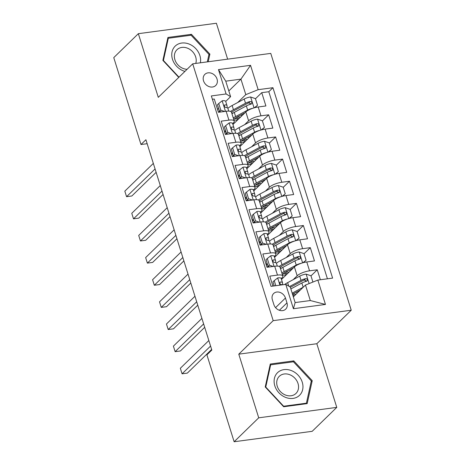 <?xml version="1.0" encoding="UTF-8"?>
<svg xmlns="http://www.w3.org/2000/svg" width="465" height="465" viewBox="0 0 465 465"><rect width="100%" height="100%" fill="white"/><g stroke="black" fill="none" stroke-linecap="round" stroke-linejoin="round"><path stroke-width="0.7" d="M203.531 80.834A7.771 6.411 45.8 0 0 208.919 86.554A7.771 6.411 45.8 0 0 215.702 85.502A7.771 6.411 45.8 0 0 217.033 79.033A7.771 6.411 45.8 0 0 211.639 73.307A7.771 6.411 45.8 0 0 204.862 74.365A7.771 6.411 45.8 0 0 203.531 80.834M227.647 59.16L216.394 23.25L138.343 33.683L113.762 57.619L140.994 144.516L147.149 143.697M351.238 310.225L270.758 53.394L192.708 63.827L273.193 320.652L351.238 310.225L316.822 343.728L238.778 354.161L258.72 417.814L336.77 407.381L316.822 343.728M336.77 407.381L312.189 431.317L234.139 441.75L258.72 417.814M212.383 99.266L214.278 99.016L218.44 112.297L226.141 111.269L228.914 120.127A9.713 2.871 -17.4 0 1 234.25 121.051A9.713 2.871 -17.4 0 1 233.418 122.83L232.645 123.585M228.914 120.127L221.218 121.156L225.38 134.437L233.081 133.409L235.854 142.267A9.713 2.871 -17.4 0 1 241.19 143.191A9.713 2.871 -17.4 0 1 240.359 144.97L239.58 145.725M235.854 142.267L228.152 143.296L232.32 156.577L240.016 155.548L242.794 164.407A9.713 2.871 -17.4 0 1 248.13 165.331A9.713 2.871 -17.4 0 1 247.299 167.109L246.52 167.865M242.794 164.407L235.092 165.435L239.254 178.717L246.956 177.688L249.728 186.546A9.713 2.871 -17.4 0 1 255.07 187.471A9.713 2.871 -17.4 0 1 254.233 189.249L253.46 190.005M249.728 186.546L242.032 187.575L246.194 200.857L253.896 199.828L256.668 208.686A9.713 2.871 -17.4 0 1 262.004 209.61A9.713 2.871 -17.4 0 1 261.173 211.389L260.4 212.145M256.668 208.686L248.967 209.715L253.134 223.002L260.83 221.974L263.608 230.826A9.713 2.871 -17.4 0 1 268.944 231.75A9.713 2.871 -17.4 0 1 268.113 233.529L267.334 234.284M263.608 230.826L255.907 231.855L260.069 245.142L267.77 244.113L270.543 252.966A9.713 2.871 -17.4 0 1 275.885 253.89A9.713 2.871 -17.4 0 1 275.048 255.669L274.274 256.424M270.543 252.966L262.847 253.995L267.009 267.282L274.71 266.253A9.713 2.871 -17.4 0 1 280.046 267.177L282.819 276.03A9.713 2.871 -17.4 0 1 281.988 277.808L281.215 278.564M320.368 279.75L317.246 269.793L310.986 275.89M306.051 280.691L305.017 281.697M281.499 279.482L294.403 266.922A9.713 2.871 -17.4 0 1 306.772 261.964L314.474 260.935L310.306 247.653L304.046 253.751M299.111 258.552L298.077 259.557M274.559 257.343L287.463 244.782A9.713 2.871 162.6 0 1 299.832 239.824L307.534 238.795L303.372 225.513L297.112 231.605M292.177 236.412L291.142 237.417M267.625 235.203L280.523 222.642A9.713 2.871 162.6 0 1 292.898 217.684L300.593 216.655L296.432 203.374L290.172 209.465M285.237 214.272L284.202 215.278M260.685 213.063L273.589 200.502A9.713 2.871 162.6 0 1 285.958 195.544L293.653 194.515L289.492 181.234L283.231 187.325M278.297 192.132L277.262 193.138M253.745 190.923L266.648 178.362A9.713 2.871 162.6 0 1 279.017 173.404L286.719 172.376L282.557 159.094L276.291 165.185M271.362 169.992L270.328 170.998M246.81 168.783L259.708 156.223A9.713 2.871 162.6 0 1 272.077 151.265L279.779 150.236L275.617 136.948L269.357 143.046M264.422 147.853L263.388 148.858M239.87 146.644L252.768 134.083A9.713 2.871 162.6 0 1 265.143 129.125L272.839 128.096L268.677 114.809L262.417 120.906M257.482 125.707L256.447 126.718M225.519 130.52L224.473 131.543M232.459 152.66L231.407 153.683M239.399 174.799L238.347 175.822M246.334 196.939L245.288 197.962M253.274 219.079L252.222 220.102M260.214 241.219L259.162 242.242M267.148 263.359L266.102 264.382M234.139 441.75L206.908 354.847L211.825 350.064L145.911 139.733L140.994 144.516M286.969 302.895L285.44 298.024A7.527 6.214 45.8 0 0 280.221 292.485A7.527 6.214 45.8 0 0 273.653 293.508A7.527 6.214 45.8 0 0 272.362 299.774L273.891 304.645A7.527 6.214 45.8 0 0 279.11 310.184A7.527 6.214 45.8 0 0 285.679 309.167A7.527 6.214 45.8 0 0 286.969 302.895L279.378 310.283M230.611 96.668L226.106 93.965L211.343 95.935L271.014 286.347L285.777 284.371L290.282 287.074L295.136 302.57L310.324 300.541L305.47 285.045L317.839 280.087L332.609 278.111L272.938 87.705L258.168 89.681L245.799 94.633L240.94 79.137L225.757 81.166L230.611 96.668L225.705 101.44M226.106 93.965L218.474 69.611L250.536 65.327L258.168 89.681M317.839 280.087L325.471 304.441L293.409 308.725L285.777 284.371M244.642 124.661L248.606 120.795A9.713 2.871 -17.4 0 1 260.981 115.837L268.677 114.809M224.758 132.461L225.81 131.438M232.93 124.504L245.834 111.943L248.606 120.795M251.577 146.8L255.547 142.935A9.713 2.871 -17.4 0 1 267.916 137.983L275.617 136.948M231.698 154.601L232.744 153.578M258.517 168.94L262.487 165.075A9.713 2.871 -17.4 0 1 274.856 160.123L282.557 159.094M238.638 176.741L239.684 175.718M265.457 191.08L269.421 187.221A9.713 2.871 -17.4 0 1 281.796 182.263L289.492 181.234M245.572 198.881L246.624 197.858M272.391 213.22L276.361 209.36A9.713 2.871 -17.4 0 1 288.73 204.402L296.432 203.374M252.512 221.02L253.559 219.997M279.331 235.36L283.301 231.5A9.713 2.871 -17.4 0 1 295.67 226.542L303.372 225.513M259.453 243.16L260.499 242.137M286.271 257.5L290.236 253.64A9.713 2.871 -17.4 0 1 302.61 248.682L310.306 247.653M266.387 265.3L267.439 264.277M274.088 285.498L273.571 286.004M293.212 279.639L297.176 275.78A9.713 2.871 -17.4 0 1 309.545 270.822L317.246 269.793M327.43 278.802L268.805 91.727L261.743 92.669L255.477 98.766M245.834 111.943A9.713 2.871 162.6 0 1 258.203 106.985L265.904 105.956L261.743 92.669M272.903 286.091L269.787 276.134L277.483 275.106A9.713 2.871 -17.4 0 1 282.819 276.03M218.579 108.38L217.533 109.403M293.345 296.844L305.47 285.045M138.343 33.683L158.292 97.336L192.708 63.827M238.778 354.161L273.193 320.652M228.821 90.942L240.94 79.137L250.536 65.327M237.702 102.521L245.799 94.633M250.548 103.567L249.513 104.579M286.039 274.978L285.545 273.391M279.105 252.838L278.605 251.251M275.885 253.89L273.106 245.038A9.713 2.871 162.6 0 0 267.77 244.113M272.165 230.698L271.67 229.111M268.944 231.75L266.166 222.898A9.713 2.871 162.6 0 0 260.83 221.974M265.224 208.553L264.73 206.972M262.004 209.61L259.232 200.758A9.713 2.871 162.6 0 0 253.896 199.828M258.29 186.413L257.79 184.832M255.07 187.471L252.292 178.612A9.713 2.871 162.6 0 0 246.956 177.688M251.35 164.273L250.856 162.692M248.13 165.331L245.351 156.472A9.713 2.871 162.6 0 0 240.016 155.548M244.41 142.133L243.916 140.552M241.19 143.191L238.417 134.333A9.713 2.871 162.6 0 0 233.081 133.409M237.476 119.993L236.976 118.412M268.805 91.727L272.938 87.705M234.25 121.051L231.477 112.193A9.713 2.871 162.6 0 0 226.141 111.269M295.136 302.57L293.409 308.725M310.324 300.541L325.471 304.441M218.474 69.611L225.757 81.166M312.23 380.678L293.787 360.881L270.281 364.025L265.224 386.961L283.673 406.753L307.173 403.614L312.23 380.678L311.132 381.748M208.204 61.758L209.889 54.109L191.446 34.311L167.941 37.456L162.884 60.392L178.752 77.417M292.764 361.875L293.787 360.881M190.423 35.305L191.446 34.311M208.791 55.178L209.889 54.109M275.821 285.702L274.24 280.651L277.762 277.878A6.434 1.901 -17.4 0 1 281.191 278.5L282.511 282.708A6.434 1.901 162.6 0 0 280.54 281.988L280.017 282.197M274.24 280.651L272.961 281.9L274.216 285.917M210.569 346.065L182.071 373.814L180.339 368.28L208.837 340.531M282.72 284.778L282.534 282.825A6.434 1.901 162.6 0 0 282.511 282.708M279.75 282.761L280.54 281.988C279.355 282.935 279.634 283.819 281.372 284.644A6.434 1.901 -17.4 0 1 282.592 284.795M211.633 349.459L187.343 373.11L182.071 373.814L180.339 368.28M312.922 282.057L310.94 275.745L306.028 274.1A6.434 1.901 162.6 0 0 299.704 276.146L287.643 282.639A18.577 5.487 162.6 0 0 284.528 284.539M303.308 287.149A6.434 1.901 162.6 0 0 303.174 287.219L292.183 293.13M300.46 289.916L292.985 293.938A15.421 4.557 162.6 0 0 292.514 294.2M294.455 295.763A4.493 1.325 162.6 0 0 292.921 295.502M293.363 293.735L293.543 294.31A7.649 2.261 -17.4 0 1 296.025 294.24M293.543 294.31A15.421 4.557 -17.4 0 1 292.584 294.421M290.363 287.335A15.421 4.557 -17.4 0 1 290.834 287.074L302.901 280.587A3.278 0.971 -17.4 0 1 304.226 280.011L306.022 280.639M290.863 288.922L301.855 283.011A6.434 1.901 -17.4 0 1 306.476 281.29L307.26 280.808L307.388 279.541L306.766 278.82L305.645 278.634A6.434 1.901 162.6 0 0 301.024 280.354L289.457 286.574M274.821 385.84A15.787 13.026 45.8 0 0 293.043 398.4A15.787 13.026 45.8 0 0 302.244 382.178A15.787 13.026 45.8 0 0 284.022 369.617A15.787 13.026 45.8 0 0 274.821 385.84M277.256 386.27A11.95 9.858 45.8 0 0 285.545 395.064A11.95 9.858 45.8 0 0 295.973 393.442A11.95 9.858 45.8 0 0 298.013 383.491A11.95 9.858 45.8 0 0 289.724 374.697A11.95 9.858 45.8 0 0 279.296 376.319A11.95 9.858 45.8 0 0 277.256 386.27M293.432 361.787L311.306 380.963L306.406 403.19L283.633 406.23L265.759 387.054L270.659 364.827L293.432 361.787M305.778 403.8L306.406 403.19M269.95 365.519L270.659 364.827M200.369 62.804A15.787 13.026 45.8 0 0 189.139 44.059A15.787 13.026 45.8 0 0 172.062 51.83A15.787 13.026 45.8 0 0 183.239 70.82A15.787 13.026 45.8 0 0 184.936 71.389M195.759 63.42A11.95 9.858 45.8 0 0 187.529 48.186A11.95 9.858 45.8 0 0 176.956 49.749A11.95 9.858 45.8 0 0 183.059 68.442A11.95 9.858 45.8 0 0 187.093 69.291M167.609 38.95L168.318 38.264L191.092 35.218L208.965 54.393L207.314 61.874M178.984 77.19L163.418 60.485L168.318 38.264M267.299 258.511L266.021 259.755L268.102 266.399L269.38 265.155L267.299 258.511L270.822 255.738A6.434 1.901 -17.4 0 1 274.257 256.36L275.571 260.569A6.434 1.901 162.6 0 0 273.606 259.848L273.083 260.057M268.16 266.422A15.421 4.557 -17.4 0 1 266.968 267.154M269.38 265.155L273.234 266.451M269.665 266.927L268.102 266.399M203.635 323.925L175.131 351.674L173.399 346.14L201.897 318.391M275.786 262.702L275.594 260.685A6.434 1.901 162.6 0 0 275.571 260.569M272.81 260.621L273.606 259.848C272.414 260.795 272.693 261.679 274.437 262.504A6.434 1.901 -17.4 0 1 276.408 263.225L277.303 266.096M204.699 327.319L180.408 350.97L175.131 351.674L173.399 346.14M260.359 236.371L259.081 237.615L261.161 244.259L262.44 243.015L260.359 236.371L263.888 233.593A6.434 1.901 -17.4 0 1 267.317 234.221L268.636 238.429A6.434 1.901 162.6 0 0 266.666 237.708L266.143 237.917M261.225 244.282A15.421 4.557 -17.4 0 1 260.034 245.014M262.44 243.015L266.294 244.311M262.731 244.788L261.161 244.259M196.695 301.785L168.196 329.534L166.458 324L194.963 296.252M268.846 240.562L268.66 238.545A6.434 1.901 162.6 0 0 268.636 238.429M265.875 238.481L266.666 237.708C265.48 238.655 265.753 239.539 267.497 240.364A6.434 1.901 -17.4 0 1 269.468 241.085L270.368 243.956M197.759 305.18L173.468 328.831L168.196 329.534L166.458 324M253.425 214.231L252.146 215.475L254.227 222.119L255.506 220.875L253.425 214.231L256.947 211.453A6.434 1.901 -17.4 0 1 260.377 212.081L261.696 216.289A6.434 1.901 162.6 0 0 259.726 215.568L259.203 215.777M254.285 222.136A15.421 4.557 -17.4 0 1 253.094 222.875M255.506 220.875L259.354 222.165M255.791 222.642L254.227 222.119M189.755 279.645L161.256 307.394L159.518 301.861L188.023 274.112M261.911 218.422L261.719 216.405A6.434 1.901 162.6 0 0 261.696 216.289M258.935 216.341L259.726 215.568C258.54 216.516 258.819 217.399 260.557 218.225A6.434 1.901 -17.4 0 1 262.527 218.945L263.428 221.817M190.819 283.04L166.528 306.691L161.256 307.394L159.518 301.861M246.485 192.092L245.206 193.335L247.287 199.979L248.566 198.735L246.485 192.092L250.007 189.313A6.434 1.901 -17.4 0 1 253.437 189.941L254.756 194.149A6.434 1.901 162.6 0 0 252.786 193.428L252.263 193.638M247.345 199.996A15.421 4.557 -17.4 0 1 246.154 200.735M248.566 198.735L252.419 200.026M248.851 200.502L247.287 199.979M182.821 257.505L154.316 285.254L152.584 279.721L181.083 251.972M254.971 196.282L254.779 194.265A6.434 1.901 162.6 0 0 254.756 194.149M251.995 194.201L252.786 193.428C251.6 194.37 251.879 195.259 253.623 196.085A6.434 1.901 -17.4 0 1 255.593 196.805L256.488 199.671M183.884 260.9L159.588 284.551L154.316 285.254L152.584 279.721M302.855 262.795L306.086 260.249L304.005 253.605L299.088 251.96A6.434 1.901 162.6 0 0 292.764 254.006L280.703 260.499A18.577 5.487 162.6 0 0 276.425 263.283M280.343 268.119A15.421 4.557 162.6 0 0 281.395 268.189M301.489 263.213A6.434 1.901 162.6 0 0 296.234 265.079L284.173 271.566A18.577 5.487 162.6 0 0 281.848 272.932M293.525 267.776L286.045 271.798A15.421 4.557 162.6 0 0 282.278 274.298M281.302 278.477A15.421 4.557 162.6 0 0 282.145 278.855M306.086 260.249L303.314 262.667M287.515 273.623A4.493 1.325 162.6 0 0 285.283 273.42A18.577 5.487 162.6 0 1 283.104 273.635M286.423 271.595L286.603 272.17A7.649 2.261 -17.4 0 1 289.085 272.101M280.529 268.724A18.577 5.487 -17.4 0 1 282.854 267.358L294.915 260.871A6.434 1.901 -17.4 0 1 299.536 259.15L300.326 258.668L300.448 257.401L299.826 256.674L298.704 256.494A6.434 1.901 162.6 0 0 294.083 258.215L282.023 264.701A18.577 5.487 162.6 0 0 279.186 266.41M286.603 272.17A15.421 4.557 -17.4 0 1 285.103 272.327M280.128 267.433A15.421 4.557 -17.4 0 1 283.894 264.934L295.961 258.447A3.278 0.971 -17.4 0 1 297.292 257.872L299.082 258.499M282.493 274.978A15.421 4.557 162.6 0 0 286.138 274.966M295.914 240.655L299.146 238.109L297.065 231.465L292.154 229.815A6.434 1.901 162.6 0 0 285.83 231.866L273.763 238.353A18.577 5.487 162.6 0 0 269.485 241.143M273.403 245.973A15.421 4.557 162.6 0 0 274.455 246.049M294.554 241.073A6.434 1.901 162.6 0 0 289.3 242.939L277.233 249.426A18.577 5.487 162.6 0 0 274.914 250.792M286.585 245.636L279.11 249.659A15.421 4.557 162.6 0 0 275.338 252.158M274.362 256.337A15.421 4.557 162.6 0 0 275.204 256.715M299.146 238.109L296.374 240.527M280.581 251.484A4.493 1.325 162.6 0 0 278.343 251.28A18.577 5.487 162.6 0 1 276.163 251.495M279.488 249.455L279.668 250.031A7.649 2.261 -17.4 0 1 282.145 249.961M273.594 246.584A18.577 5.487 -17.4 0 1 275.914 245.218L287.98 238.731A6.434 1.901 -17.4 0 1 292.601 237.011L293.386 236.528L293.514 235.261L292.892 234.534L291.764 234.354A6.434 1.901 162.6 0 0 287.143 236.075L275.082 242.561A18.577 5.487 162.6 0 0 272.246 244.27M279.668 250.031A15.421 4.557 -17.4 0 1 278.163 250.187M273.188 245.293A15.421 4.557 -17.4 0 1 276.96 242.794L289.021 236.307A3.278 0.971 -17.4 0 1 290.352 235.732L292.148 236.359M275.553 252.838A15.421 4.557 162.6 0 0 279.198 252.826M288.974 218.515L292.206 215.969L290.125 209.326L285.214 207.675A6.434 1.901 162.6 0 0 278.89 209.727L266.823 216.213A18.577 5.487 162.6 0 0 262.545 219.003M266.462 223.834A15.421 4.557 162.6 0 0 267.52 223.909M287.614 218.934A6.434 1.901 162.6 0 0 282.36 220.799L270.293 227.286A18.577 5.487 162.6 0 0 267.974 228.652M279.645 223.496L272.17 227.519A15.421 4.557 162.6 0 0 268.398 230.018M267.422 234.197A15.421 4.557 162.6 0 0 268.27 234.575M292.206 215.969L289.439 218.387M273.641 229.344A4.493 1.325 162.6 0 0 271.409 229.14A18.577 5.487 162.6 0 1 269.229 229.355M272.548 227.315L272.728 227.891A7.649 2.261 -17.4 0 1 275.204 227.821M266.654 224.444A18.577 5.487 -17.4 0 1 268.979 223.078L281.04 216.591A6.434 1.901 -17.4 0 1 285.661 214.871L286.446 214.388L286.574 213.121L285.952 212.395L284.83 212.214A6.434 1.901 162.6 0 0 280.209 213.935L268.142 220.422A18.577 5.487 162.6 0 0 265.306 222.131M272.728 227.891A15.421 4.557 -17.4 0 1 271.223 228.048M266.247 223.154A15.421 4.557 -17.4 0 1 270.02 220.654L282.086 214.167A3.278 0.971 -17.4 0 1 283.412 213.592L285.208 214.22M268.613 230.698A15.421 4.557 162.6 0 0 272.263 230.687M282.034 196.375L285.272 193.829L283.191 187.186L278.273 185.535A6.434 1.901 162.6 0 0 271.949 187.587L259.889 194.074A18.577 5.487 162.6 0 0 255.611 196.864M259.522 201.694A15.421 4.557 162.6 0 0 260.58 201.764M280.674 196.794A6.434 1.901 162.6 0 0 275.42 198.66L263.359 205.146A18.577 5.487 162.6 0 0 261.034 206.512M272.711 201.357L265.23 205.379A15.421 4.557 162.6 0 0 261.464 207.878M260.487 212.057A15.421 4.557 162.6 0 0 261.33 212.435M285.272 193.829L282.499 196.247M266.701 207.204A4.493 1.325 162.6 0 0 264.469 207.001A18.577 5.487 162.6 0 1 262.289 207.216M265.608 205.175L265.788 205.751A7.649 2.261 -17.4 0 1 268.27 205.681M259.714 202.304A18.577 5.487 -17.4 0 1 262.039 200.938L274.1 194.451A6.434 1.901 -17.4 0 1 278.721 192.731L279.512 192.248L279.634 190.981L279.012 190.255L277.89 190.075A6.434 1.901 162.6 0 0 273.269 191.795L261.208 198.282A18.577 5.487 162.6 0 0 258.371 199.991M265.788 205.751A15.421 4.557 -17.4 0 1 264.289 205.908M259.313 201.014A15.421 4.557 -17.4 0 1 263.08 198.514L275.146 192.028A3.278 0.971 -17.4 0 1 276.477 191.452L278.268 192.074M261.673 208.558A15.421 4.557 162.6 0 0 265.323 208.547M239.545 169.952L238.266 171.196L240.347 177.839L241.626 176.595L239.545 169.952L243.073 167.173A6.434 1.901 -17.4 0 1 246.502 167.801L247.822 172.009A6.434 1.901 162.6 0 0 245.851 171.289L245.328 171.498M240.405 177.857A15.421 4.557 -17.4 0 1 239.219 178.595M241.626 176.595L245.479 177.886M241.916 178.362L240.347 177.839M175.88 235.366L147.382 263.114L145.644 257.581L174.143 229.832M248.031 174.137L247.845 172.126A6.434 1.901 162.6 0 0 247.822 172.009M245.055 172.056L245.851 171.289C244.66 172.23 244.939 173.119 246.683 173.945A6.434 1.901 -17.4 0 1 248.653 174.666L249.554 177.531M176.944 238.76L152.654 262.411L147.382 263.114L145.644 257.581M275.1 174.236L278.332 171.69L276.251 165.046L271.339 163.395A6.434 1.901 162.6 0 0 265.015 165.447L252.948 171.934A18.577 5.487 162.6 0 0 248.67 174.724M252.588 179.554A15.421 4.557 162.6 0 0 253.64 179.624M273.74 174.654A6.434 1.901 162.6 0 0 268.479 176.52L256.418 183.007A18.577 5.487 162.6 0 0 254.093 184.373M265.771 179.217L258.296 183.239A15.421 4.557 162.6 0 0 254.524 185.738M253.547 189.918A15.421 4.557 162.6 0 0 254.39 190.295M278.332 171.69L275.559 174.108M259.761 185.064A4.493 1.325 162.6 0 0 257.529 184.861A18.577 5.487 162.6 0 1 255.349 185.076M258.674 183.036L258.854 183.611A7.649 2.261 -17.4 0 1 261.33 183.541M252.78 180.164A18.577 5.487 -17.4 0 1 255.099 178.798L267.166 172.312A6.434 1.901 -17.4 0 1 271.787 170.591L272.571 170.109L272.699 168.842L272.077 168.115L270.95 167.935A6.434 1.901 162.6 0 0 266.329 169.655L254.268 176.142A18.577 5.487 162.6 0 0 251.431 177.851M258.854 183.611A15.421 4.557 -17.4 0 1 257.348 183.768M252.373 178.874A15.421 4.557 -17.4 0 1 256.145 176.375L268.206 169.888A3.278 0.971 -17.4 0 1 269.537 169.312L271.333 169.934M254.739 186.419A15.421 4.557 162.6 0 0 258.383 186.407M232.61 147.812L231.332 149.056L233.413 155.699L234.691 154.456L232.61 147.812L236.133 145.034A6.434 1.901 -17.4 0 1 239.562 145.661L240.882 149.869A6.434 1.901 162.6 0 0 238.911 149.149L238.388 149.358M233.471 155.717A15.421 4.557 -17.4 0 1 232.279 156.455M234.691 154.456L238.539 155.746M234.976 156.223L233.413 155.699M168.94 213.226L140.442 240.975L138.704 235.441L167.208 207.692M241.097 151.997L240.905 149.986A6.434 1.901 162.6 0 0 240.882 149.869M238.121 149.916L238.911 149.149C237.725 150.09 238.004 150.98 239.742 151.805A6.434 1.901 -17.4 0 1 241.713 152.526L242.614 155.391M170.004 216.62L145.714 240.271L140.442 240.975L138.704 235.441M268.16 152.096L271.391 149.55L269.311 142.906L264.399 141.255A6.434 1.901 162.6 0 0 258.075 143.307L246.008 149.794A18.577 5.487 162.6 0 0 241.73 152.584M245.648 157.414A15.421 4.557 162.6 0 0 246.706 157.484M266.8 152.514A6.434 1.901 162.6 0 0 261.545 154.374L249.478 160.867A18.577 5.487 162.6 0 0 247.159 162.233M258.831 157.077L251.356 161.099A15.421 4.557 162.6 0 0 247.583 163.593M246.607 167.778A15.421 4.557 162.6 0 0 247.456 168.156M271.391 149.55L268.625 151.968M252.826 162.924A4.493 1.325 162.6 0 0 250.594 162.721A18.577 5.487 162.6 0 1 248.409 162.936M251.734 160.896L251.914 161.471A7.649 2.261 -17.4 0 1 254.39 161.396M245.84 158.024A18.577 5.487 -17.4 0 1 248.159 156.659L260.226 150.172A6.434 1.901 -17.4 0 1 264.847 148.451L265.631 147.969L265.759 146.702L265.137 145.975L264.015 145.795A6.434 1.901 162.6 0 0 259.394 147.515L247.328 154.002A18.577 5.487 162.6 0 0 244.491 155.711M251.914 161.471A15.421 4.557 -17.4 0 1 250.408 161.628M245.433 156.734A15.421 4.557 -17.4 0 1 249.205 154.235L261.266 147.742A3.278 0.971 -17.4 0 1 262.597 147.173L264.393 147.794M247.799 164.279A15.421 4.557 162.6 0 0 251.449 164.267M225.67 125.672L224.392 126.916L226.472 133.56L227.751 132.316L225.67 125.672L229.193 122.894A6.434 1.901 -17.4 0 1 232.622 123.521L233.942 127.73A6.434 1.901 162.6 0 0 231.971 127.009L231.448 127.218M226.531 133.577A15.421 4.557 -17.4 0 1 225.339 134.315M227.751 132.316L231.599 133.606M228.036 134.083L226.472 133.56M162.006 191.086L133.502 218.835L131.769 213.301L160.268 185.552M234.157 129.857L233.965 127.846A6.434 1.901 162.6 0 0 233.942 127.73M231.181 127.776L231.971 127.009C230.785 127.951 231.064 128.84 232.808 129.665A6.434 1.901 -17.4 0 1 234.773 130.386L235.674 133.252M163.07 194.48L138.773 218.131L133.502 218.835L131.769 213.301M261.22 129.956L264.457 127.41L262.37 120.766L257.459 119.116A6.434 1.901 162.6 0 0 251.135 121.167L239.074 127.654A18.577 5.487 162.6 0 0 234.796 130.444M238.708 135.274A15.421 4.557 162.6 0 0 239.766 135.344M259.859 130.374A6.434 1.901 162.6 0 0 254.605 132.234L242.544 138.727A18.577 5.487 162.6 0 0 240.219 140.093M251.896 134.937L244.416 138.954A15.421 4.557 162.6 0 0 240.649 141.453M239.673 145.638A15.421 4.557 162.6 0 0 240.515 146.016M264.457 127.41L261.685 129.828M245.886 140.785A4.493 1.325 162.6 0 0 243.654 140.581A18.577 5.487 162.6 0 1 241.475 140.796M244.793 138.756L244.974 139.331A7.649 2.261 -17.4 0 1 247.456 139.256M238.9 135.885A18.577 5.487 -17.4 0 1 241.225 134.519L253.286 128.032A6.434 1.901 -17.4 0 1 257.906 126.311L258.691 125.829L258.819 124.562L258.197 123.835L257.075 123.649A6.434 1.901 162.6 0 0 252.454 125.376L240.388 131.862A18.577 5.487 162.6 0 0 237.557 133.571M244.974 139.331A15.421 4.557 -17.4 0 1 243.474 139.488M238.499 134.594A15.421 4.557 -17.4 0 1 242.265 132.095L254.332 125.602A3.278 0.971 -17.4 0 1 255.663 125.027L257.453 125.655M240.858 142.139A15.421 4.557 162.6 0 0 244.509 142.127M218.73 103.532L217.451 104.776L219.532 111.42L220.811 110.176L218.73 103.532L222.258 100.754A6.434 1.901 -17.4 0 1 225.688 101.382L227.001 105.584A6.434 1.901 162.6 0 0 225.037 104.869L224.514 105.078M219.59 111.437A15.421 4.557 -17.4 0 1 218.399 112.175M220.811 110.176L224.665 111.466M221.096 111.943L219.532 111.42M155.066 168.946L126.561 196.695L124.829 191.162L153.328 163.413M227.216 107.717L227.03 105.706A6.434 1.901 162.6 0 0 227.001 105.584M224.24 105.636L225.037 104.869C223.845 105.811 224.124 106.7 225.868 107.525A6.434 1.901 -17.4 0 1 227.838 108.246L228.734 111.112M156.13 172.341L131.839 195.992L126.561 196.695L124.829 191.162M254.285 107.816L257.517 105.27L255.436 98.627L250.525 96.976A6.434 1.901 162.6 0 0 244.201 99.028L232.134 105.514A18.577 5.487 162.6 0 0 227.856 108.304M231.773 113.135A15.421 4.557 162.6 0 0 232.826 113.204M252.925 108.235A6.434 1.901 162.6 0 0 247.665 110.095L235.604 116.587A18.577 5.487 162.6 0 0 233.279 117.953M244.956 112.797L237.481 116.814A15.421 4.557 162.6 0 0 233.709 119.313M232.733 123.498A15.421 4.557 162.6 0 0 233.575 123.876M257.517 105.27L254.744 107.688M238.946 118.645A4.493 1.325 162.6 0 0 236.714 118.441A18.577 5.487 162.6 0 1 234.534 118.656M237.853 116.61L238.039 117.192A7.649 2.261 -17.4 0 1 240.515 117.116M231.965 113.745A18.577 5.487 -17.4 0 1 234.284 112.379L246.351 105.892A6.434 1.901 -17.4 0 1 250.972 104.166L251.757 103.689L251.885 102.422L251.257 101.696L250.135 101.51A6.434 1.901 162.6 0 0 245.514 103.236L233.453 109.723A18.577 5.487 162.6 0 0 230.617 111.431M238.039 117.192A15.421 4.557 -17.4 0 1 236.534 117.349M231.558 112.454A15.421 4.557 -17.4 0 1 235.331 109.955L247.392 103.463A3.278 0.971 -17.4 0 1 248.723 102.887L250.519 103.515M233.924 119.999A15.421 4.557 162.6 0 0 237.569 119.987M252.768 134.083L255.547 142.935M259.708 156.223L262.487 165.075M266.648 178.362L269.421 187.221M273.589 200.502L276.361 209.36M280.523 222.642L283.301 231.5M287.463 244.782L290.236 253.64M294.403 266.922L297.176 275.78M306.772 261.964L309.545 270.822M258.203 106.985L260.981 115.837M265.143 129.125L267.916 137.983M272.077 151.265L274.856 160.123M279.017 173.404L281.796 182.263M285.958 195.544L288.73 204.402M292.898 217.684L295.67 226.542M299.832 239.824L302.61 248.682M274.71 266.253L277.483 275.106M275.559 307.644L285.44 298.024M277.675 277.942L279.936 285.15M309.109 283.58L306.15 274.141M294.043 296.17L293.845 295.542M288.742 286.149L287.643 282.639M301.024 280.354L299.704 276.146M303.174 287.219L301.855 283.011M304.226 280.011L305.645 278.634M270.735 255.802L274.036 266.34M263.8 233.663L267.102 244.201M256.86 211.523L260.162 222.061M249.92 189.383L253.222 199.921M302.616 262.865L299.216 252.001M287.103 274.03L286.905 273.403M282.023 264.701L280.703 260.499M284.173 271.566L282.854 267.358M294.083 258.215L292.764 254.006M296.234 265.079L294.915 260.871M297.292 257.872L298.704 256.494M295.682 240.725L292.276 229.855M280.163 251.891L279.965 251.263M275.082 242.561L273.763 238.353M277.233 249.426L275.914 245.218M287.143 236.075L285.83 231.866M289.3 242.939L287.98 238.731M290.352 235.732L291.764 234.354M288.742 218.585L285.336 207.716M273.222 229.751L273.031 229.123M268.142 220.422L266.823 216.213M270.293 227.286L268.979 223.078M280.209 213.935L278.89 209.727M282.36 220.799L281.04 216.591M283.412 213.592L284.83 212.214M281.802 196.445L278.396 185.576M266.288 207.611L266.09 206.983M261.208 198.282L259.889 194.074M263.359 205.146L262.039 200.938M273.269 191.795L271.949 187.587M275.42 198.66L274.1 194.451M276.477 191.452L277.89 190.075M242.986 167.243L246.287 177.781M274.867 174.305L271.461 163.436M259.348 185.471L259.15 184.843M254.268 176.142L252.948 171.934M256.418 183.007L255.099 178.798M266.329 169.655L265.015 165.447M268.479 176.52L267.166 172.312M269.537 169.312L270.95 167.935M236.046 145.103L239.347 155.641M267.927 152.165L264.521 141.296M252.408 163.325L252.216 162.704M247.328 154.002L246.008 149.794M249.478 160.867L248.159 156.659M259.394 147.515L258.075 143.307M261.545 154.374L260.226 150.172M262.597 147.173L264.015 145.795M229.106 122.963L232.407 133.502M260.987 130.02L257.581 119.156M245.474 141.186L245.276 140.564M240.388 131.862L239.074 127.654M242.544 138.727L241.225 134.519M252.454 125.376L251.135 121.167M254.605 132.234L253.286 128.032M255.663 125.027L257.075 123.649M222.165 100.824L225.473 111.362M254.053 107.88L250.647 97.016M238.533 119.046L238.336 118.418M233.453 109.723L232.134 105.514M235.604 116.587L234.284 112.379M245.514 103.236L244.201 99.028M247.665 110.095L246.351 105.892M248.723 102.887L250.135 101.51M297.065 293.223L296.67 291.956M290.131 271.083L289.73 269.816M283.191 248.944L282.796 247.676M276.251 226.804L275.855 225.537M269.316 204.664L268.915 203.397M262.376 182.518L261.981 181.257M255.436 160.379L255.041 159.117M248.502 138.239L248.101 136.977M241.562 116.099L241.166 114.832"/></g></svg>
